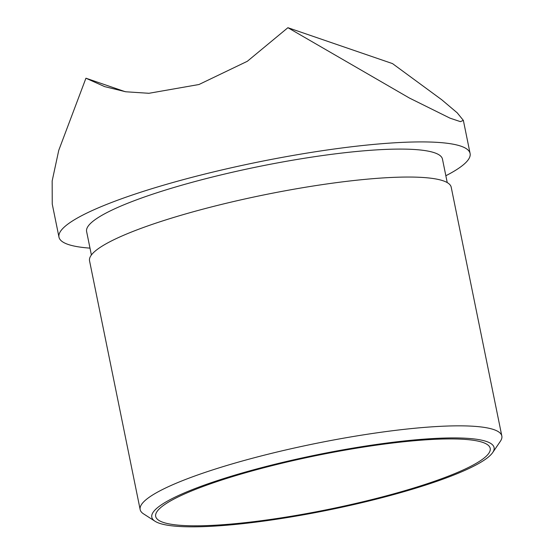 <?xml version="1.0" encoding="UTF-8"?>
<svg xmlns="http://www.w3.org/2000/svg" width="554" height="554" viewBox="0 0 554 554"><rect width="100%" height="100%" fill="white"/><g stroke="black" fill="none" stroke-linecap="round" stroke-linejoin="round"><path stroke-width="0.83" d="M89.99 248.13A209.772 33.877 -11.5 0 1 58.973 237.126A209.772 33.877 -11.5 0 1 111.243 202.612A209.772 33.877 -11.5 0 1 334.768 148.929A209.772 33.877 -11.5 0 1 470.097 153.486A209.772 33.877 -11.5 0 1 445.845 175.736M287.907 27.7L392.523 63.606L441.732 99.748L457.209 112.829L463.366 120.398L460.395 121.638L450.007 118.154L409.406 98.037L287.907 27.7L247.319 61.293L198.948 84.52L148.908 93.294L125.779 91.777L104.678 86.632L85.932 78.211L58.752 150.335L52.166 180.943L52.242 204.045L58.973 237.126M447.244 182.598L442.466 159.109A181.573 29.327 168.5 0 0 258.69 166.567A181.573 29.327 168.5 0 0 86.611 231.503L91.389 254.992M85.932 78.211L125.204 91.694M273.323 465.346A170.687 27.568 168.5 0 0 155.681 516.404A170.687 27.568 168.5 0 0 328.439 509.389A170.687 27.568 168.5 0 0 490.207 448.345A170.687 27.568 168.5 0 0 273.323 465.346M501.834 436.019L451.212 187.224A184.544 29.805 168.5 0 0 216.732 205.603A184.544 29.805 168.5 0 0 89.54 260.802L140.162 509.597A184.544 29.805 -11.5 0 1 267.347 454.398A184.544 29.805 -11.5 0 1 501.834 436.019A184.544 29.805 -11.5 0 1 500.366 441.289L492.693 452.549A174.648 28.206 168.5 0 0 272.173 464.951A174.648 28.206 168.5 0 0 155.03 521.252A174.648 28.206 168.5 0 0 328.564 510.019A174.648 28.206 168.5 0 0 492.693 452.549M155.03 521.252L143.569 513.883A184.544 29.805 -11.5 0 1 140.162 509.597M463.366 120.398L470.097 153.486"/></g></svg>
